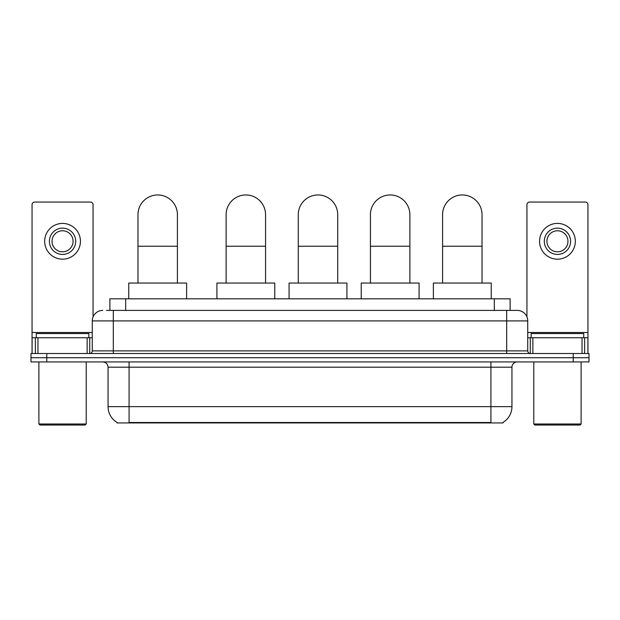 <?xml version="1.0" encoding="UTF-8"?>
<svg xmlns="http://www.w3.org/2000/svg" width="620" height="620" viewBox="0 0 620 620"><rect width="100%" height="100%" fill="white"/><g stroke="black" fill="none" stroke-linecap="round" stroke-linejoin="round"><path stroke-width="0.93" d="M106.469 310.395L113.305 310.395L106.469 310.395L109.895 310.395L109.895 298.825L510.105 298.825L510.105 310.395M503.014 422.421L503.014 422.941L116.986 422.941L116.986 422.421M117.141 422.514A18.406 18.406 0 0 1 108.05 406.635L129.084 406.635L129.084 422.514L490.916 422.514L490.916 406.635L511.95 406.635L511.95 367.195A5.262 5.262 0 0 1 517.212 361.933M108.05 406.635L108.05 367.195C107.733 364.002 105.981 362.243 102.788 361.933M502.859 422.514A18.406 18.406 0 0 0 511.95 406.635M46.779 353.516L589 353.516L589 357.724L31 357.724L31 361.933L46.779 361.933L46.779 357.724L31 357.724L31 353.516L46.779 353.516L46.779 357.724L589 357.724L589 361.933L46.779 361.933M102.788 310.395A10.517 10.517 0 0 0 92.272 320.912L92.272 350.889A2.627 2.627 0 0 1 89.636 353.516M517.212 310.395L506.695 310.395L517.212 310.395A10.517 10.517 0 0 1 527.729 320.912L527.729 350.889C527.884 352.486 528.759 353.361 530.364 353.516M527.729 320.912L113.305 320.912L113.305 310.395L506.695 310.395L506.695 350.889L527.729 350.889M87.141 353.516L87.141 337.745L37.967 337.745L37.967 353.516M93.062 316.913L93.062 204.685A2.627 2.627 0 0 0 90.427 202.058L34.681 202.058A2.627 2.627 0 0 0 32.054 204.685L32.054 337.745L37.967 337.745M87.141 337.745L92.272 337.745M32.054 353.516L32.054 337.745M62.558 228.144A13.152 13.152 0 0 0 49.406 241.288A13.152 13.152 0 0 0 62.558 254.44A13.152 13.152 0 0 0 75.702 241.288A13.152 13.152 0 0 0 62.558 228.144M62.558 230.772A10.517 10.517 0 0 0 52.034 241.288A10.517 10.517 0 0 0 62.558 251.805A10.517 10.517 0 0 0 73.075 241.288A10.517 10.517 0 0 0 62.558 230.772M62.558 259.168A17.879 17.879 0 0 0 80.437 241.288A17.879 17.879 0 0 0 62.558 223.409A17.879 17.879 0 0 0 44.671 241.288A17.879 17.879 0 0 0 62.558 259.168M85.173 425.041L39.944 425.041L38.889 423.995L86.219 423.995L85.173 425.041M38.889 361.933L38.889 423.995M86.219 361.933L86.219 423.995M88.854 337.745L88.854 333.537L36.262 333.537L36.262 337.745M137.973 283.046L137.973 214.675A19.724 19.724 0 0 1 157.697 194.959A19.724 19.724 0 0 1 177.413 214.675A19.724 19.724 0 0 0 157.697 194.959M177.413 283.046L177.413 214.675M186.62 298.825L186.62 283.046L128.766 283.046L128.766 298.825M226.114 283.046L226.114 214.675A19.724 19.724 0 0 1 245.838 194.959A19.724 19.724 0 0 1 265.562 214.675A19.724 19.724 0 0 0 245.838 194.959M265.562 283.046L265.562 214.675M274.761 298.825L274.761 283.046L216.915 283.046L216.915 298.825M298.274 283.046L298.274 214.675A19.724 19.724 0 0 1 317.99 194.959A19.724 19.724 0 0 1 337.714 214.675A19.724 19.724 0 0 0 317.99 194.959M337.714 283.046L337.714 214.675M346.921 298.825L346.921 283.046L289.067 283.046L289.067 298.825M370.427 283.046L370.427 214.675A19.724 19.724 0 0 1 390.151 194.959A19.724 19.724 0 0 1 409.874 214.675A19.724 19.724 0 0 0 390.151 194.959M409.874 283.046L409.874 214.675M419.074 298.825L419.074 283.046L361.228 283.046L361.228 298.825M442.587 283.046L442.587 214.675A19.724 19.724 0 0 1 462.303 194.959A19.724 19.724 0 0 1 482.027 214.675A19.724 19.724 0 0 0 462.303 194.959M482.027 283.046L482.027 214.675M491.234 298.825L491.234 283.046L433.38 283.046L433.38 298.825M582.033 353.516L582.033 337.745L532.859 337.745L532.859 353.516M587.946 353.516L587.946 337.745L587.946 353.516M582.033 337.745L587.946 337.745L587.946 204.685A2.627 2.627 0 0 0 585.319 202.058L529.573 202.058A2.627 2.627 0 0 0 526.938 204.685L526.938 316.913M527.729 337.745L532.859 337.745M557.442 228.144A13.152 13.152 0 0 0 544.298 241.288A13.152 13.152 0 0 0 557.442 254.44A13.152 13.152 0 0 0 570.594 241.288A13.152 13.152 0 0 0 557.442 228.144M557.442 230.772A10.517 10.517 0 0 0 546.925 241.288A10.517 10.517 0 0 0 557.442 251.805A10.517 10.517 0 0 0 567.966 241.288A10.517 10.517 0 0 0 557.442 230.772M557.442 259.168A17.879 17.879 0 0 0 575.329 241.288A17.879 17.879 0 0 0 557.442 223.409A17.879 17.879 0 0 0 539.563 241.288A17.879 17.879 0 0 0 557.442 259.168M580.057 425.041L534.827 425.041L533.781 423.995L581.111 423.995L580.057 425.041M533.781 361.933L533.781 423.995M581.111 361.933L581.111 423.995M583.738 337.745L583.738 333.537L531.146 333.537L531.146 337.745M488.816 422.941L488.816 422.421M131.184 422.941L131.184 422.421M125.674 310.395L125.674 298.825M494.326 310.395L494.326 298.825M490.916 361.933L490.916 367.195L108.05 367.195M511.95 367.195L490.916 367.195L490.916 406.635L129.084 406.635L129.084 361.933M573.221 361.933L573.221 353.516M113.305 353.516L113.305 320.912L92.272 320.912M92.272 350.889L506.695 350.889L506.695 353.516M92.272 332.483L32.054 332.483M89.73 337.745L89.73 353.516M32.093 337.745L32.093 353.516M35.379 353.516L35.379 337.745M137.973 246.233L177.413 246.233M226.114 246.233L265.562 246.233M298.274 246.233L337.714 246.233M370.427 246.233L409.874 246.233M442.587 246.233L482.027 246.233M587.946 332.483L527.729 332.483M587.907 353.516L587.907 337.745M584.621 337.745L584.621 353.516M530.271 353.516L530.271 337.745"/></g></svg>
